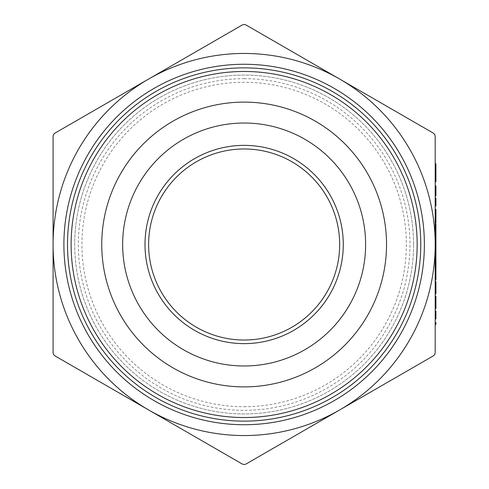 <?xml version="1.0" encoding="UTF-8"?>
<svg xmlns="http://www.w3.org/2000/svg" width="489" height="489" viewBox="0 0 489 489"><rect width="100%" height="100%" fill="white"/><g stroke="black" fill="none" stroke-linecap="round" stroke-linejoin="round"><path stroke-width="0.37" stroke-dasharray="2.44 1.83" d="M148.613 244.5A95.526 95.526 0 0 1 244.139 148.974A95.526 95.526 0 0 1 339.666 244.5A95.526 95.526 0 0 1 244.139 340.026A95.526 95.526 0 0 1 148.613 244.5A95.526 95.526 0 0 1 244.139 148.974A95.526 95.526 0 0 1 339.666 244.5A95.526 95.526 0 0 1 244.139 340.026A95.526 95.526 0 0 1 148.613 244.5A95.526 95.526 0 0 1 244.139 148.974A95.526 95.526 0 0 1 339.666 244.5A95.526 95.526 0 0 1 244.139 340.026A95.526 95.526 0 0 1 148.613 244.5M122.66 244.5A121.48 121.48 0 0 1 244.139 123.02A121.48 121.48 0 0 1 365.619 244.5A121.48 121.48 0 0 1 244.139 365.98A121.48 121.48 0 0 1 122.66 244.5A121.48 121.48 0 0 1 244.139 123.02A121.48 121.48 0 0 1 365.619 244.5A121.48 121.48 0 0 1 244.139 365.98A121.48 121.48 0 0 1 122.66 244.5A121.48 121.48 0 0 1 244.139 123.02A121.48 121.48 0 0 1 365.619 244.5A121.48 121.48 0 0 1 244.139 365.98A121.48 121.48 0 0 1 122.66 244.5A121.48 121.48 0 0 1 244.139 123.02A121.48 121.48 0 0 1 365.619 244.5A121.48 121.48 0 0 1 244.139 365.98A121.48 121.48 0 0 1 122.66 244.5A121.48 121.48 0 0 1 244.139 123.02A121.48 121.48 0 0 1 365.619 244.5A121.48 121.48 0 0 1 244.139 365.98A121.48 121.48 0 0 1 122.66 244.5M386.53 244.5A142.391 142.391 0 0 0 244.139 102.109A142.391 142.391 0 0 0 101.755 244.5A142.391 142.391 0 0 0 244.139 386.891A142.391 142.391 0 0 0 386.53 244.5A142.391 142.391 0 0 1 244.139 386.891A142.391 142.391 0 0 1 101.755 244.5A142.391 142.391 0 0 1 244.139 102.109A142.391 142.391 0 0 1 386.53 244.5M413.566 244.5A169.426 169.426 0 0 0 244.139 75.074A169.426 169.426 0 0 0 74.719 244.5A169.426 169.426 0 0 1 244.139 75.074A169.426 169.426 0 0 1 413.566 244.5A169.426 169.426 0 0 1 244.139 413.926A169.426 169.426 0 0 1 74.719 244.5A169.426 169.426 0 0 0 244.139 413.926A169.426 169.426 0 0 0 413.566 244.5M145.007 244.5A99.133 99.133 0 0 0 244.139 343.633A99.133 99.133 0 0 0 343.272 244.5A99.133 99.133 0 0 0 244.139 145.367A99.133 99.133 0 0 0 145.007 244.5M435.192 244.5A191.052 191.052 0 0 1 148.613 409.953A191.052 191.052 0 0 1 148.613 79.047A191.052 191.052 0 0 1 435.192 244.5L435.192 136.278L434.709 134.475L433.388 133.155L245.943 24.933L244.139 24.45L242.336 24.933L54.89 133.155L53.57 134.475L53.087 136.278L53.087 352.722L53.57 354.525L54.89 355.845L242.336 464.067L244.139 464.55L245.943 464.067L433.388 355.845L434.709 354.525L435.192 352.722L435.192 254.182M244.139 78.68A165.82 165.82 0 0 1 409.959 244.5A165.82 165.82 0 0 1 244.139 410.32A165.82 165.82 0 0 1 78.319 244.5A165.82 165.82 0 0 1 244.139 78.68M435.192 172.941L435.192 181.822M435.192 185.857L435.192 196.077L435.192 187.739L435.192 196.077L435.913 196.077L435.192 196.077L435.913 196.077L435.913 187.739L435.192 187.739L435.192 185.857L435.913 185.857L435.913 196.077L435.913 187.739L435.192 187.739L435.913 187.739M435.192 197.959L435.192 206.034L435.192 197.959L435.913 197.959L435.913 206.034L435.192 206.034M435.913 217.11L435.913 211.279L435.192 211.279L435.913 211.279L435.192 211.279L435.913 211.279L435.913 210.875L435.913 215.985L435.913 209.396L435.192 209.396L435.192 222.843L435.913 222.843L435.913 217.11L435.192 217.11M435.192 223.785L435.192 239.928M435.192 256.065L435.192 264.139L435.913 264.139L435.913 256.065L435.192 256.065M435.192 264.274L435.192 280.008L435.192 272.764L435.913 272.764L435.913 280.008M435.192 281.621L435.192 293.999M435.192 296.151L435.192 308.522M435.192 310.943L435.192 319.017L435.913 319.017L435.913 310.943L435.192 310.943M435.192 322.514L435.192 324.396L435.913 324.396L435.913 322.514L435.192 322.514M435.192 254.023L435.192 245.441L435.192 254.023L435.913 254.023L435.913 261.047L435.192 261.047L435.913 261.047L435.913 256.065M435.913 264.274L435.913 272.214L435.192 272.214L435.192 280.142L435.192 266.157L435.192 278.259L435.192 272.208L435.913 272.214L435.913 265.753L435.913 272.764M435.913 280.142L435.913 272.214L435.913 280.142M435.913 272.208L435.913 278.259L435.913 272.208L435.192 272.208L435.913 272.208M435.913 266.377L435.192 266.377M435.913 278.039L435.192 278.039M435.913 278.259L435.192 278.259M435.913 266.157L435.192 266.157M435.913 223.785L435.913 254.182L435.913 245.441L435.192 245.441M435.913 245.441L435.913 254.023M435.913 247.324L435.913 259.47L435.913 253.889L435.192 253.87L435.913 253.889L435.913 247.324L435.192 247.324M435.913 259.47L435.192 259.47L435.913 259.47L435.913 261.047L435.913 259.47M435.913 253.901L435.192 253.901M435.913 228.693L435.913 240.331L435.913 228.693L435.192 228.693L435.192 240.331L435.192 228.693M435.913 234.09L435.192 234.09M435.913 239.732L435.192 239.732M435.913 228.491L435.192 228.491M435.913 242.214L435.192 242.214M435.913 240.545L435.192 240.545M435.913 234.372L435.192 234.372M435.913 228.375L435.192 228.375M435.913 226.609L435.192 226.609M435.913 234.323L435.192 234.323M435.913 241.407L435.192 241.407M435.913 240.331L435.192 240.331M435.913 234.469L435.192 234.469M435.913 230.515L435.192 230.515M435.913 211.566L435.192 211.566M435.913 220.961L435.192 220.961L435.913 220.961M435.913 296.151L435.913 308.253L435.913 299.378L435.913 303.583L435.192 303.583M435.913 303.583L435.913 308.522M435.913 300.759L435.192 300.759M435.913 299.378L435.192 299.378M435.913 302.453L435.192 302.453M435.913 306.554L435.192 306.554M435.913 308.253L435.192 308.253M435.913 302.667L435.192 302.667M435.913 297.495L435.192 297.495M435.913 298.669L435.192 298.669M435.913 305.888L435.192 305.888M435.913 306.64L435.192 306.64M435.913 302.532L435.192 302.532M435.913 297.923L435.192 297.923M435.913 281.621L435.913 293.73L435.913 284.849L435.913 289.054L435.192 289.054M435.913 289.054L435.913 293.999M435.913 286.236L435.192 286.236M435.913 284.849L435.192 284.849M435.913 287.929L435.192 287.929M435.913 292.025L435.192 292.025M435.913 293.73L435.192 293.73M435.913 288.137L435.192 288.137M435.913 282.966L435.192 282.966M435.913 284.14L435.192 284.14M435.913 291.365L435.192 291.365M435.913 292.116L435.192 292.116M435.913 288.003L435.192 288.003M435.913 283.4L435.192 283.4M435.913 267.636L435.913 272.831L435.913 267.636L435.192 267.636L435.192 272.831L435.192 267.636M435.913 278.125L435.913 272.831L435.913 278.125L435.192 278.125L435.192 272.831L435.192 278.125M435.913 272.831L435.192 272.831L435.913 272.831M435.913 277.33L435.192 277.33M435.913 241.81L435.913 247.006L435.913 241.81L435.192 241.81L435.192 247.006L435.192 241.81M435.913 252.3L435.913 247.006L435.913 252.3L435.192 252.3L435.192 247.006L435.192 252.3M435.913 246.945L435.192 246.945M435.913 247.006L435.192 247.006L435.913 247.006M435.913 251.505L435.192 251.505M435.913 225.667L435.913 230.863L435.913 225.667L435.192 225.667L435.192 230.863L435.192 225.667M435.913 236.163L435.913 230.863L435.913 236.163L435.192 236.163L435.192 230.863L435.192 236.163M435.913 230.802L435.192 230.802M435.913 230.863L435.192 230.863L435.913 230.863M435.913 235.368L435.192 235.368M435.913 212.104L435.192 212.104M435.913 214.103L435.192 214.103M435.913 215.985L435.192 215.985M435.913 163.797L435.913 179.805L435.192 179.805M435.913 179.805L435.913 181.822M435.913 172.806L435.192 172.806M435.913 165.814L435.192 165.814M244.139 406.714A162.214 162.214 0 0 0 406.353 244.5A162.214 162.214 0 0 0 244.139 82.286A162.214 162.214 0 0 0 81.926 244.5A162.214 162.214 0 0 0 244.139 406.714M435.913 302.104L435.192 302.104M435.913 287.581L435.192 287.581"/><path stroke-width="0.73" d="M386.53 244.5A142.391 142.391 0 0 1 244.139 386.891A142.391 142.391 0 0 1 101.755 244.5A142.391 142.391 0 0 1 244.139 102.109A142.391 142.391 0 0 1 386.53 244.5M148.613 244.5A95.526 95.526 0 0 1 244.139 148.974A95.526 95.526 0 0 1 339.666 244.5A95.526 95.526 0 0 1 244.139 340.026A95.526 95.526 0 0 1 148.613 244.5M424.379 244.5A180.239 180.239 0 0 1 244.139 424.739A180.239 180.239 0 0 1 63.9 244.5A180.239 180.239 0 0 1 244.139 64.261A180.239 180.239 0 0 1 424.379 244.5M420.772 244.5A176.633 176.633 0 0 1 244.139 421.133A176.633 176.633 0 0 1 67.506 244.5A176.633 176.633 0 0 1 244.139 67.867A176.633 176.633 0 0 1 420.772 244.5M71.113 244.5A173.027 173.027 0 0 0 244.139 417.527A173.027 173.027 0 0 0 417.166 244.5A173.027 173.027 0 0 0 244.139 71.473A173.027 173.027 0 0 0 71.113 244.5M122.66 244.5A121.48 121.48 0 0 0 244.139 365.98A121.48 121.48 0 0 0 365.619 244.5A121.48 121.48 0 0 0 244.139 123.02A121.48 121.48 0 0 0 122.66 244.5M145.007 244.5A99.133 99.133 0 0 1 244.139 145.367A99.133 99.133 0 0 1 343.272 244.5A99.133 99.133 0 0 1 244.139 343.633A99.133 99.133 0 0 1 145.007 244.5M245.943 464.067L244.139 464.55L242.336 464.067L54.89 355.845L53.57 354.525L53.087 352.722L53.087 136.278L53.57 134.475L54.89 133.155L242.336 24.933L244.139 24.45L245.943 24.933L339.666 79.047A191.052 191.052 0 0 0 53.087 244.5A191.052 191.052 0 0 0 339.666 409.953L245.943 464.067M433.388 133.155L434.709 134.475L435.192 136.278L435.192 352.722L434.709 354.525L433.388 355.845L339.666 409.953A191.052 191.052 0 0 0 339.666 79.047L433.388 133.155M435.913 172.941L435.913 181.822L435.192 181.822L435.192 172.941L435.913 172.941L435.192 172.672M435.913 187.739L435.913 196.077L435.192 196.077L435.192 187.739L435.913 187.739L435.913 185.857L435.192 185.857M435.192 220.741L435.913 220.741L435.913 222.843L435.192 222.843L435.192 209.396L435.913 209.396L435.913 210.875L435.192 210.875M435.192 230.802L435.192 223.785L435.913 223.785L435.913 230.802L435.192 230.802L435.192 239.928L435.913 239.928L435.913 230.802M435.913 256.065L435.192 256.065L435.192 264.139L435.913 264.139L435.913 254.182L435.192 254.182L435.192 244.5M435.913 280.008L435.192 280.008L435.913 280.142L435.913 272.764L435.192 272.764L435.192 264.274L435.913 264.274L435.913 265.753L435.192 265.753M435.192 288.003L435.192 281.621L435.913 281.621L435.913 288.003L435.192 288.003L435.192 293.999L435.913 293.999L435.913 288.003M435.192 302.532L435.192 296.151L435.913 296.151L435.913 302.532L435.192 302.532L435.192 308.522L435.913 308.522L435.913 302.532M435.192 319.017L435.192 310.943L435.913 310.943L435.913 319.017L435.192 319.017M435.192 324.396L435.192 322.514L435.913 322.514L435.913 324.396L435.192 324.396M435.913 220.741L435.913 216.78L435.192 216.78M435.913 216.78L435.913 215.985L435.192 215.985M435.913 220.961L435.192 220.961M435.913 272.764L435.913 265.753M435.913 254.182L435.913 239.928M435.913 246.945L435.192 246.945M435.913 238.045L435.192 238.045M435.913 215.985L435.913 210.875M435.913 214.103L435.192 214.103M435.192 206.034L435.913 206.034L435.913 197.959L435.192 197.959M435.913 172.672L435.913 163.797L435.192 163.797"/></g></svg>

